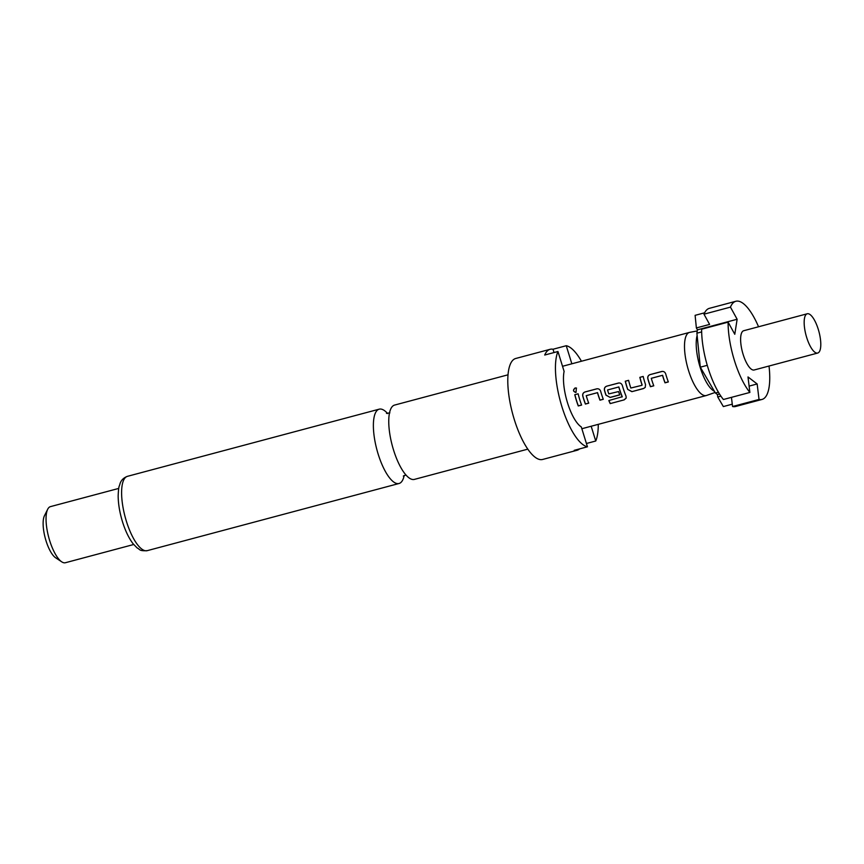 <?xml version="1.0" encoding="UTF-8"?>
<svg xmlns="http://www.w3.org/2000/svg" width="864" height="864" viewBox="0 0 864 864"><rect width="100%" height="100%" fill="white"/><g stroke="black" fill="none" stroke-linecap="round" stroke-linejoin="round"><path stroke-width="1.3" d="M576.515 388.087L575.24 388.001C572.832 390.15 573.124 391.597 576.104 392.332M576.007 392.332L576.385 388.022L575.132 387.958C572.724 390.118 573.016 391.576 576.007 392.332L575.262 392.386M527.828 449.14L414.418 479.39A38.459 12.69 -104.9 0 1 393.509 449.906A38.459 12.69 -104.9 0 1 393.206 405.724A38.459 12.69 -104.9 0 1 394.589 405.076L508 374.814M818.284 329.357A20.315 6.707 -104.9 0 1 817.711 353.041A20.315 6.707 -104.9 0 1 806.674 337.457A20.315 6.707 -104.9 0 1 807.246 313.772A20.315 6.707 -104.9 0 1 818.284 329.357M817.711 353.041L754.175 369.986A20.315 6.707 -104.9 0 1 743.126 354.413A20.315 6.707 -104.9 0 1 743.699 330.728L807.246 313.772M718.427 392.191L715.414 393.001L714.388 391.262A31.784 10.487 -104.9 0 1 700.142 367.286A31.784 10.487 -104.9 0 1 697.129 335.48L696.892 333.191L701.665 331.916M715.1 392.472L706.536 395.453A32.659 10.778 -104.9 0 1 706.288 395.528A32.659 10.778 -104.9 0 1 688.532 370.494A32.659 10.778 -104.9 0 1 689.45 332.424A32.659 10.778 -104.9 0 1 689.71 332.37L697.248 330.944M550.141 349.304L515.722 358.484A52.25 17.237 75.1 0 0 514.253 419.396A52.25 17.237 75.1 0 0 542.657 459.454L577.076 450.274A52.25 17.237 -104.9 0 1 574.214 450.328L587.444 446.796A52.25 17.237 75.1 0 1 561.913 406.685A52.25 17.237 75.1 0 1 557.95 351.508L544.709 355.039A52.25 17.237 -104.9 0 1 550.141 349.304A52.25 17.237 -104.9 0 1 553.014 349.25L566.244 345.719A52.25 17.237 75.1 0 1 581.44 361.238M586.429 443.502L595.75 441.007A52.25 17.237 75.1 0 0 598.266 424.343M579.593 448.891A52.25 17.237 -104.9 0 1 577.076 450.274M387.655 413.575A38.459 12.69 75.1 0 0 379.21 409.169A38.459 12.69 75.1 0 0 377.827 409.828A38.459 12.69 75.1 0 0 378.13 454A38.459 12.69 75.1 0 0 399.038 483.494A38.459 12.69 75.1 0 0 400.432 482.846A38.459 12.69 75.1 0 0 404.168 475.481M118.746 488.419L50.447 506.628A29.03 9.58 75.1 0 0 47.693 509.263A29.03 9.58 75.1 0 0 49.637 540.464A29.03 9.58 75.1 0 0 61.7 561.816A29.03 9.58 75.1 0 0 65.416 562.723L133.704 544.504M47.693 509.263L44.442 515.754A23.22 7.657 75.1 0 0 45.997 540.724A23.22 7.657 75.1 0 0 55.652 557.798L61.7 561.816M647.816 378.734A32.659 10.778 -104.9 0 0 648.529 381.164A32.659 10.778 -104.9 0 0 650.441 386.716L653.778 385.819A32.659 10.778 -104.9 0 1 651.866 380.268A32.659 10.778 -104.9 0 1 651.283 378.313L662.515 375.322A32.659 10.778 -104.9 0 0 663.098 377.276A32.659 10.778 -104.9 0 0 665.01 382.828L668.347 381.942A32.659 10.778 -104.9 0 1 666.436 376.391A32.659 10.778 -104.9 0 1 665.723 373.961C664.999 371.995 663.671 371.174 661.738 371.488L650.063 374.609C648.194 375.311 647.449 376.682 647.816 378.734L647.903 378.702A32.368 10.681 -104.9 0 0 650.506 386.608L653.746 385.744M641.909 385.322L630.817 388.033A32.659 10.778 -104.9 0 1 630.191 386.057A32.659 10.778 -104.9 0 1 628.603 380.333L625.266 381.218A32.659 10.778 -104.9 0 0 626.854 386.942A32.659 10.778 -104.9 0 0 627.642 389.372L631.876 391.662L643.55 388.552L645.224 387.396L645.538 384.599A32.659 10.778 -104.9 0 1 644.749 382.169A32.659 10.778 -104.9 0 1 643.172 376.445L639.932 377.33A32.368 10.681 -104.9 0 0 642.136 384.955L642.049 385.031A32.659 10.778 -104.9 0 1 641.423 383.054A32.659 10.778 -104.9 0 1 639.835 377.341M626.054 396.187A32.659 10.778 -104.9 0 1 623.074 387.958A32.659 10.778 -104.9 0 1 622.35 385.528C621.626 383.562 620.298 382.741 618.376 383.065L606.701 386.176C604.832 386.878 604.087 388.249 604.454 390.301A32.659 10.778 -104.9 0 0 605.167 392.731A32.659 10.778 -104.9 0 0 605.956 395.161L610.189 397.451L619.758 394.902A32.659 10.778 -104.9 0 1 618.559 391.554L608.774 393.908A32.659 10.778 -104.9 0 1 608.137 391.932A32.659 10.778 -104.9 0 1 607.554 389.977L618.786 386.986A32.659 10.778 -104.9 0 0 619.369 388.94A32.659 10.778 -104.9 0 0 622.177 396.749L608.839 400.54A32.659 10.778 -104.9 0 0 610.189 403.596L624.197 399.859L626.173 398.12L626.054 396.187M607.554 389.977L618.872 386.942A32.368 10.681 -104.9 0 0 622.231 396.619L622.037 397.019M582.768 396.09A32.659 10.778 -104.9 0 0 583.481 398.509A32.659 10.778 -104.9 0 0 585.392 404.06L588.73 403.175A32.659 10.778 -104.9 0 1 586.818 397.624A32.659 10.778 -104.9 0 1 586.235 395.669L597.467 392.666A32.659 10.778 -104.9 0 0 598.05 394.632A32.659 10.778 -104.9 0 0 599.962 400.183L603.299 399.287A32.659 10.778 -104.9 0 1 601.387 393.736A32.659 10.778 -104.9 0 1 600.674 391.316C599.94 389.351 598.622 388.53 596.689 388.843L585.014 391.954C583.146 392.656 582.401 394.038 582.768 396.09L582.854 396.058A32.368 10.681 -104.9 0 0 585.457 403.952L588.697 403.088M574.787 394.686A32.659 10.778 -104.9 0 0 576.364 400.41A32.659 10.778 -104.9 0 0 578.275 405.961L581.612 405.076A32.659 10.778 -104.9 0 1 579.701 399.524A32.659 10.778 -104.9 0 1 578.124 393.8L574.884 394.675A32.368 10.681 -104.9 0 0 578.34 405.853L581.58 404.989M557.95 351.508L564.106 371.39A32.659 10.778 75.1 0 0 567.508 402.775A32.659 10.778 75.1 0 0 581.299 426.924L587.444 446.796M597.262 388.746L585.112 391.954C583.243 392.656 582.498 394.016 582.854 396.058M618.948 382.968L606.701 386.176M662.321 371.401L650.16 374.598C648.292 375.3 647.546 376.672 647.903 378.702M651.283 378.313L662.602 375.278A32.368 10.681 -104.9 0 0 665.075 382.72L668.315 381.856M586.235 395.669L597.553 392.634A32.368 10.681 -104.9 0 0 600.026 400.075L603.266 399.211M595.75 441.007L591.17 426.233M554.029 352.555L553.014 349.25M571.849 363.798L566.244 345.719M731.452 397.354L732.553 406.512A50.792 16.762 75.1 0 0 735.556 406.501L762.026 399.438A50.792 16.762 -104.9 0 1 759.035 399.449L757.156 383.962L747.997 376.952L749.876 392.44L723.395 399.503A50.792 16.762 75.1 0 1 701.644 329.216L728.114 322.153L734.789 334.282L737.132 319.259L730.458 307.12L703.976 314.183L709.603 324.41L696.373 327.942L695.11 315.338L704.603 312.811M730.458 307.12A50.792 16.762 -104.9 0 1 735.847 301.277L709.366 308.34A50.792 16.762 75.1 0 0 703.976 314.183M732.272 404.179L723.341 406.566L717.736 396.986L720.911 396.133M749.876 392.44A50.792 16.762 -104.9 0 1 728.114 322.153M735.847 301.277A50.792 16.762 -104.9 0 1 758.549 326.765M715.414 393.001L717.444 394.556L717.736 396.986M696.373 327.942L697.421 329.843L696.892 333.191M714.388 391.262L700.304 367.178L697.129 335.48M707.27 365.321L700.304 367.178M769.014 366.034A50.792 16.762 -104.9 0 1 762.026 399.438M732.553 406.512L759.035 399.449M737.132 319.259L697.421 329.843M757.156 383.962L749.11 386.111M719.518 394.006L717.444 394.556M578.124 393.811L574.884 394.675M624.197 399.859L610.189 403.596M624.251 399.697L626.195 398.045M606.798 386.165C604.93 386.867 604.174 388.238 604.541 390.269L604.454 390.301M604.541 390.269A32.368 10.681 -104.9 0 0 606.031 395.075L605.956 395.161M606.031 395.075L610.189 397.451M610.254 397.343L619.726 394.816M610.232 403.434A32.368 10.681 -104.9 0 1 608.936 400.518M643.172 376.466L639.932 377.33M643.55 388.552L645.268 387.331M631.876 391.662L643.615 388.444M627.642 389.372L631.94 391.565M627.718 389.297A32.368 10.681 -104.9 0 1 625.363 381.218L625.266 381.218M628.603 380.354L625.363 381.218M126.36 521.165A38.459 12.69 75.1 0 0 147.269 550.649C138.812 551.156 140.292 549.418 137.16 547.96L133.121 543.791C128.941 538.348 125.388 530.993 122.472 521.716C119.675 512.525 118.238 503.928 118.163 495.914C118.66 484.79 119.189 487.264 120.02 483.7C121.133 480.211 123.606 477.76 127.44 476.334A38.459 12.69 75.1 0 0 126.36 521.165M403.326 476.053L405.972 474.995M389.858 412.852L386.489 413.402M147.269 550.649L399.038 483.494M706.288 395.528L581.85 428.728M689.45 332.424L562.529 366.282M127.44 476.334L379.21 409.169"/></g></svg>
